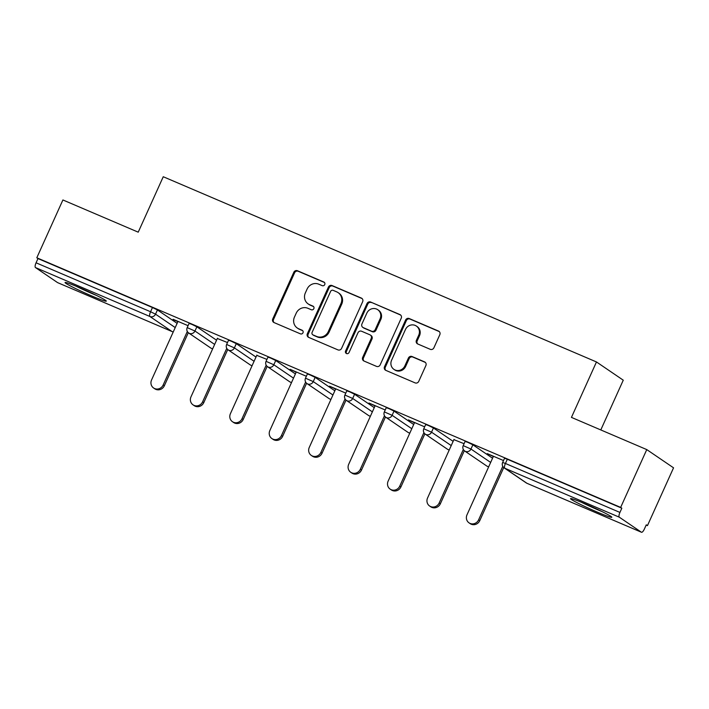 <?xml version="1.0" encoding="UTF-8"?>
<svg xmlns="http://www.w3.org/2000/svg" width="709" height="709" viewBox="0 0 709 709"><rect width="100%" height="100%" fill="white"/><g stroke="black" fill="none" stroke-linecap="round" stroke-linejoin="round"><path stroke-width="1.06" d="M324.74 284.584A1.994 1.888 -55.8 0 0 323.818 282.022L297.461 270.749A2.845 2.694 -55.8 0 0 293.81 272.283L272.752 318.926A2.845 2.694 -55.8 0 0 274.064 322.577L300.421 333.85A1.994 1.888 -55.8 0 0 302.362 330.385A1.994 1.888 -55.8 0 0 302.061 330.217L298.649 328.763A9.111 8.614 -55.8 0 1 297.266 328.001A9.111 8.614 -55.8 0 1 294.457 317.074L296.211 313.192A9.111 8.614 -55.8 0 1 307.892 308.291L311.304 309.744A1.994 1.888 -55.8 0 0 313.245 306.288A1.994 1.888 -55.8 0 0 312.944 306.12L309.532 304.666A9.111 8.614 -55.8 0 1 308.149 303.904A9.111 8.614 -55.8 0 1 305.331 292.977L307.086 289.086A9.111 8.614 -55.8 0 1 318.775 284.194L322.187 285.647A1.994 1.888 -55.8 0 0 324.74 284.584M585.093 503.807A22.635 1.347 -155.7 0 0 570.559 498.64A22.635 1.347 -155.7 0 0 597.27 512.102A22.635 1.347 -155.7 0 0 611.805 517.269A22.635 1.347 -155.7 0 0 585.093 503.807M79.585 287.677A22.635 1.347 -155.7 0 0 65.051 282.51A22.635 1.347 -155.7 0 0 91.771 295.972A22.635 1.347 -155.7 0 0 106.306 301.139A22.635 1.347 -155.7 0 0 79.585 287.677M430.257 349.324A2.845 2.694 -55.8 0 0 433.908 347.791L439.81 334.71A2.845 2.694 -55.8 0 0 438.499 331.059L409.226 318.536A2.845 2.694 -55.8 0 0 405.575 320.069L384.517 366.713A2.845 2.694 -55.8 0 0 385.829 370.364L415.102 382.878A2.845 2.694 -55.8 0 0 418.753 381.345L425.887 365.543A2.845 2.694 -55.8 0 0 424.585 361.891L412.053 356.53A2.845 2.694 -55.8 0 0 408.402 358.063L404.866 365.906A7.622 7.205 -55.8 0 1 393.938 369.362A7.622 7.205 -55.8 0 1 391.59 360.225L405.451 329.525A7.622 7.205 -55.8 0 1 416.378 326.06A7.622 7.205 -55.8 0 1 418.727 335.197L416.413 340.311A2.845 2.694 -55.8 0 0 417.725 343.962L430.257 349.324M36.806 257.775L62.906 199.965L138.228 232.171L163.256 176.736L596.473 361.953L571.445 417.388L646.768 449.595L620.659 507.405L36.806 257.775L37.976 258.572L36.07 262.8L150.565 311.747L152.47 307.529L37.976 258.572M362.654 301.715A2.845 2.694 -55.8 0 0 361.342 298.064L332.069 285.55A2.845 2.694 -55.8 0 0 328.418 287.083L307.36 333.717A2.845 2.694 -55.8 0 0 308.672 337.378L337.945 349.892A2.845 2.694 -55.8 0 0 341.596 348.358L362.654 301.715M370.647 302.043L399.92 314.566A2.845 2.694 -55.8 0 1 401.232 318.217L380.175 364.851A2.845 2.694 -55.8 0 1 376.523 366.385L364.001 361.032A2.845 2.694 -55.8 0 1 362.689 357.371L371.224 338.459A2.845 2.694 -55.8 0 0 369.912 334.808L361.608 331.254A2.845 2.694 -55.8 0 0 357.956 332.787L349.058 352.479A1.994 1.888 -55.8 0 1 346.205 353.383A1.994 1.888 -55.8 0 1 345.584 350.99L366.996 303.576A2.845 2.694 -55.8 0 1 370.647 302.043L400.709 315.088A2.845 2.694 -55.8 0 0 400.709 315.088L399.92 314.566M600.798 429.938L623.264 380.184L596.473 361.953M57.713 282.661A4.351 1.391 -66.9 0 1 57.624 282.634A4.351 1.391 -66.9 0 1 57.553 282.599L35.45 267.55A4.351 1.391 -66.9 0 1 36.07 262.8M646.768 449.595L673.55 467.825L647.45 525.635L646.165 525.085M620.659 507.405L621.828 508.202L619.923 512.43A4.351 1.391 113.1 0 0 619.311 517.189L641.406 532.229A4.351 1.391 113.1 0 0 641.485 532.264A4.351 1.391 113.1 0 0 644.366 529.065L646.271 524.837L647.45 525.635M173.102 319.289L188.062 325.688M172.987 319.537L177.897 321.638M619.311 517.189L504.808 468.232A4.351 1.391 113.1 0 1 505.428 463.473L502.637 462.481L504.542 458.253L507.334 459.246L505.428 463.473L619.923 512.43M621.828 508.202L507.334 459.246M152.47 307.529L157.433 309.948L177.126 323.348M472.868 444.809L470.962 449.036L463.207 445.624L465.113 441.397L467.905 442.389L472.868 444.809L492.56 458.209M433.438 427.952L431.533 432.18L423.778 428.768L425.684 424.54L428.475 425.533L433.438 427.952L453.131 441.352M394.009 411.096L392.104 415.314L384.349 411.902L386.254 407.684L389.046 408.676L394.009 411.096L413.702 424.496M354.58 394.239L352.674 398.458L344.92 395.046L346.825 390.827L349.617 391.82L354.58 394.239L374.272 407.64M315.151 377.374L313.245 381.602L305.482 378.189L307.396 373.962L310.188 374.964L315.151 377.374L334.843 390.783M275.721 360.518L273.816 364.745L266.052 361.333L267.967 357.106L270.758 358.098L275.721 360.518L295.414 373.918M236.292 343.661L234.387 347.889L226.623 344.477L228.537 340.249L231.329 341.242L236.292 343.661L255.984 357.061M196.863 326.805L194.957 331.023L187.194 327.611L189.108 323.393L191.9 324.385L196.863 326.805L216.555 340.205M227.492 342.544L217.326 338.494M266.93 359.41L256.755 355.351M306.359 376.266L290.105 369.318L296.185 372.216M345.788 393.123L329.534 386.175L335.614 389.073M385.217 409.979L368.964 403.031L375.043 405.929M424.647 426.836L408.393 419.888L414.473 422.786M464.076 443.701L453.902 439.642M503.505 460.558L487.251 453.609L493.331 456.507M308.149 303.904L308.929 304.436A9.111 8.614 -55.8 0 0 310.312 305.198L309.532 304.666M313.591 306.598L310.312 305.198M297.266 328.001L298.046 328.533A9.111 8.614 -55.8 0 0 299.428 329.295L298.649 328.763M302.708 330.695L299.428 329.295M324.474 282.501L298.241 271.281A2.845 2.694 -55.8 0 0 294.589 272.814L273.532 319.458A2.845 2.694 -55.8 0 0 274.046 322.568M362.148 298.604A2.845 2.694 -55.8 0 0 362.131 298.595L332.849 286.082A2.845 2.694 -55.8 0 0 329.198 287.615L308.14 334.249A2.845 2.694 -55.8 0 0 308.654 337.369M333.159 290.344A1.994 1.888 -55.8 0 0 330.607 291.417L312.12 332.353A1.994 1.888 -55.8 0 0 313.041 334.914L316.639 336.447A9.111 8.614 -55.8 0 0 328.32 331.555L340.958 303.567A9.111 8.614 -55.8 0 0 338.14 292.64A9.111 8.614 -55.8 0 0 336.757 291.886L333.159 290.344M312.74 334.745L313.52 335.277A1.994 1.888 -55.8 0 0 313.821 335.446L313.041 334.914M338.14 292.64L338.929 293.171A9.111 8.614 -55.8 0 1 341.738 304.099L329.1 332.087A9.111 8.614 -55.8 0 1 317.419 336.979L313.821 335.446M370.346 335.047L371.126 335.579A2.845 2.694 -55.8 0 1 372.003 338.991L363.469 357.903A2.845 2.694 -55.8 0 0 363.983 361.023M371.427 302.575A2.845 2.694 -55.8 0 0 367.776 304.108L346.373 351.522A1.994 1.888 -55.8 0 0 346.63 353.596M380.086 318.828A7.622 7.205 -55.8 0 0 377.737 309.7A7.622 7.205 -55.8 0 0 366.819 313.156L361.936 323.978A2.845 2.694 -55.8 0 0 363.238 327.629L371.551 331.183A2.845 2.694 -55.8 0 0 375.203 329.65L380.086 318.828L380.866 319.36A7.622 7.205 -55.8 0 0 378.517 310.232L377.737 309.7M362.813 327.39L363.593 327.921A2.845 2.694 -55.8 0 0 364.027 328.161L363.238 327.629M380.866 319.36L375.983 330.181A2.845 2.694 -55.8 0 1 372.331 331.715L364.027 328.161M416.378 326.06L417.158 326.592A7.622 7.205 -55.8 0 1 419.506 335.729L417.193 340.843A2.845 2.694 -55.8 0 0 417.707 343.962M393.938 369.362L394.718 369.894A7.622 7.205 -55.8 0 0 405.645 366.438L404.866 365.906M425.382 362.432A2.845 2.694 -55.8 0 0 425.365 362.423L412.833 357.061A2.845 2.694 -55.8 0 0 409.182 358.594L405.645 366.438M439.305 331.59A2.845 2.694 -55.8 0 0 439.288 331.59L410.006 319.068A2.845 2.694 -55.8 0 0 406.354 320.601L385.297 367.244A2.845 2.694 -55.8 0 0 385.811 370.355M163.176 384.969L164.346 385.758A6.673 6.31 124.2 0 1 154.775 388.798L153.605 388A6.673 6.31 -55.8 0 0 163.176 384.969L187.327 331.466M178.012 321.39L151.549 379.997A6.673 6.31 -55.8 0 0 153.605 388M164.346 385.758L188.31 332.689M202.606 401.826L203.775 402.623A6.673 6.31 124.2 0 1 194.204 405.654L193.034 404.857A6.673 6.31 -55.8 0 0 202.606 401.826L226.756 348.323M217.441 338.246L190.978 396.854A6.673 6.31 -55.8 0 0 193.034 404.857M203.775 402.623L227.74 349.546M242.035 418.682L243.205 419.48A6.673 6.31 124.2 0 1 233.633 422.511L232.463 421.713A6.673 6.31 -55.8 0 0 242.035 418.682L266.185 365.179M256.871 355.103L230.407 413.71A6.673 6.31 -55.8 0 0 232.463 421.713M243.205 419.48L267.169 366.402M281.464 435.539L282.634 436.336A6.673 6.31 124.2 0 1 273.062 439.367L271.893 438.57A6.673 6.31 -55.8 0 0 281.464 435.539L305.614 382.036M296.3 371.968L269.837 430.567A6.673 6.31 -55.8 0 0 271.893 438.57M282.634 436.336L306.598 383.268M320.893 452.395L322.063 453.193A6.673 6.31 124.2 0 1 312.492 456.224L311.322 455.426A6.673 6.31 -55.8 0 0 320.893 452.395L345.044 398.901M335.729 388.824L309.266 447.423A6.673 6.31 -55.8 0 0 311.322 455.426M322.063 453.193L346.027 400.124M360.323 469.252L361.493 470.049A6.673 6.31 124.2 0 1 351.921 473.08L350.751 472.291A6.673 6.31 -55.8 0 0 360.323 469.252L384.473 415.758M375.158 405.681L348.695 464.289A6.673 6.31 -55.8 0 0 350.751 472.291M361.493 470.049L385.457 416.981M93.473 293.969A19.586 1.161 24.3 0 1 78.912 287.393M75.863 286.117A22.484 1.338 -155.7 0 0 96.451 295.414M598.981 510.099A19.586 1.161 24.3 0 1 584.42 503.523M581.362 502.247A22.484 1.338 -155.7 0 0 601.959 511.544M399.752 486.117L400.922 486.915A6.673 6.31 124.2 0 1 391.35 489.946L390.18 489.148A6.673 6.31 -55.8 0 0 399.752 486.117L423.902 432.614M414.588 422.537L388.124 481.145A6.673 6.31 -55.8 0 0 390.18 489.148M400.922 486.915L424.886 433.837M439.181 502.973L440.351 503.771A6.673 6.31 124.2 0 1 430.78 506.802L429.61 506.004A6.673 6.31 -55.8 0 0 439.181 502.973L463.331 449.471M454.017 439.394L427.554 498.002A6.673 6.31 -55.8 0 0 429.61 506.004M440.351 503.771L464.315 450.694M478.61 519.83L479.78 520.628A6.673 6.31 124.2 0 1 470.209 523.659L469.039 522.861A6.673 6.31 -55.8 0 0 478.61 519.83L502.77 466.327M493.446 456.259L466.983 514.858A6.673 6.31 -55.8 0 0 469.039 522.861M479.78 520.628L503.744 467.559M324.394 282.412L323.818 282.022M302.628 330.607L302.061 330.217M313.511 306.51L312.944 306.12M57.553 282.599L172.048 331.546L149.945 316.506L35.45 267.55M172.234 331.626A4.351 1.391 -66.9 0 1 172.127 331.59A4.351 1.391 -66.9 0 1 172.048 331.546A4.351 4.112 -55.8 0 0 173.28 331.856M157.433 309.948L155.528 314.167A4.351 4.112 -55.8 0 1 149.945 316.506A4.351 1.391 -66.9 0 1 150.565 311.747L155.528 314.167L175.22 327.567M502.637 462.481A4.351 4.351 0 0 0 504.152 467.869A4.351 4.112 124.2 0 0 504.808 468.232L526.911 483.272L641.406 532.229M504.152 467.869L526.255 482.909A4.351 4.112 124.2 0 0 526.911 483.272A4.351 1.391 113.1 0 0 526.991 483.316A4.351 1.391 113.1 0 0 527.071 483.343M214.65 344.432L194.957 331.023A4.351 4.112 -55.8 0 1 189.374 333.363A4.351 4.112 124.2 0 1 188.718 333.008L210.812 348.048A4.351 4.351 0 0 0 212.691 348.766M212.709 348.713A4.351 4.112 -55.8 0 1 211.477 348.411A4.351 4.112 124.2 0 1 210.812 348.048M226.623 344.477A4.351 4.351 0 0 0 228.147 349.865A4.351 4.112 124.2 0 0 228.803 350.228A4.351 4.112 -55.8 0 0 234.387 347.889L254.079 361.289M266.052 361.333A4.351 4.351 0 0 0 267.577 366.721A4.351 4.112 124.2 0 0 268.232 367.085A4.351 4.112 -55.8 0 0 273.816 364.745L293.508 378.145M305.482 378.189A4.351 4.351 0 0 0 307.006 383.578A4.351 4.112 124.2 0 0 307.662 383.941A4.351 4.112 -55.8 0 0 313.245 381.602L332.938 395.002M344.92 395.046A4.351 4.351 0 0 0 346.435 400.434A4.351 4.112 124.2 0 0 347.091 400.798A4.351 4.112 -55.8 0 0 352.674 398.458L372.367 411.858M384.349 411.902A4.351 4.351 0 0 0 385.864 417.291A4.351 4.112 124.2 0 0 386.52 417.654A4.351 4.112 -55.8 0 0 392.104 415.314L411.796 428.723M423.778 428.768A4.351 4.351 0 0 0 425.294 434.156A4.351 4.112 124.2 0 0 425.949 434.511A4.351 4.112 -55.8 0 0 431.533 432.18L451.225 445.58M463.207 445.624A4.351 4.351 0 0 0 464.723 451.013A4.351 4.112 124.2 0 0 465.379 451.376A4.351 4.112 -55.8 0 0 470.962 449.036L490.655 462.436M252.138 365.569A4.351 4.112 -55.8 0 1 250.906 365.268A4.351 4.112 124.2 0 1 250.242 364.905A4.351 4.351 0 0 0 252.12 365.622M291.567 382.426A4.351 4.112 -55.8 0 1 290.336 382.124A4.351 4.112 124.2 0 1 289.671 381.761A4.351 4.351 0 0 0 291.55 382.479M330.997 399.291A4.351 4.112 -55.8 0 1 329.765 398.981A4.351 4.112 124.2 0 1 329.1 398.618A4.351 4.351 0 0 0 330.979 399.335M370.426 416.148A4.351 4.112 -55.8 0 1 369.194 415.837A4.351 4.112 124.2 0 1 368.529 415.483A4.351 4.351 0 0 0 370.408 416.192M409.855 433.004A4.351 4.112 -55.8 0 1 408.623 432.703A4.351 4.112 124.2 0 1 407.959 432.339A4.351 4.351 0 0 0 409.837 433.057M449.284 449.861A4.351 4.112 -55.8 0 1 448.053 449.559A4.351 4.112 124.2 0 1 447.397 449.196A4.351 4.351 0 0 0 449.267 449.914M488.723 466.717A4.351 4.112 -55.8 0 1 487.482 466.416A4.351 4.112 124.2 0 1 486.826 466.052A4.351 4.351 0 0 0 488.696 466.77M273.532 319.458L272.752 318.926M294.589 272.814L293.81 272.283M298.241 271.281L297.461 270.749M308.14 334.249L307.36 333.717M329.198 287.615L328.418 287.083M332.849 286.082L332.069 285.55M362.131 298.595L361.342 298.064M317.419 336.979L316.639 336.447M329.1 332.087L328.32 331.555M341.738 304.099L340.958 303.567M363.469 357.903L362.689 357.371M372.003 338.991L371.224 338.459M346.373 351.522L345.584 350.99M367.776 304.108L366.996 303.576M372.331 331.715L371.551 331.183M375.983 330.181L375.203 329.65M417.193 340.843L416.413 340.311M419.506 335.729L418.727 335.197M409.182 358.594L408.402 358.063M412.833 357.061L412.053 356.53M425.365 362.423L424.585 361.891M385.297 367.244L384.517 366.713M406.354 320.601L405.575 320.069M410.006 319.068L409.226 318.536M439.288 331.59L438.499 331.059M57.624 282.634L172.127 331.59A4.351 4.351 0 0 0 173.262 331.901M526.255 482.909A4.351 4.351 0 0 0 526.991 483.316L641.485 532.264M187.194 327.611A4.351 4.351 0 0 0 188.718 333.008M228.147 349.865L250.242 364.905M267.577 366.721L289.671 381.761M307.006 383.578L329.1 398.618M346.435 400.434L368.529 415.483M385.864 417.291L407.959 432.339M425.294 434.156L447.397 449.196M464.723 451.013L486.826 466.052"/></g></svg>
